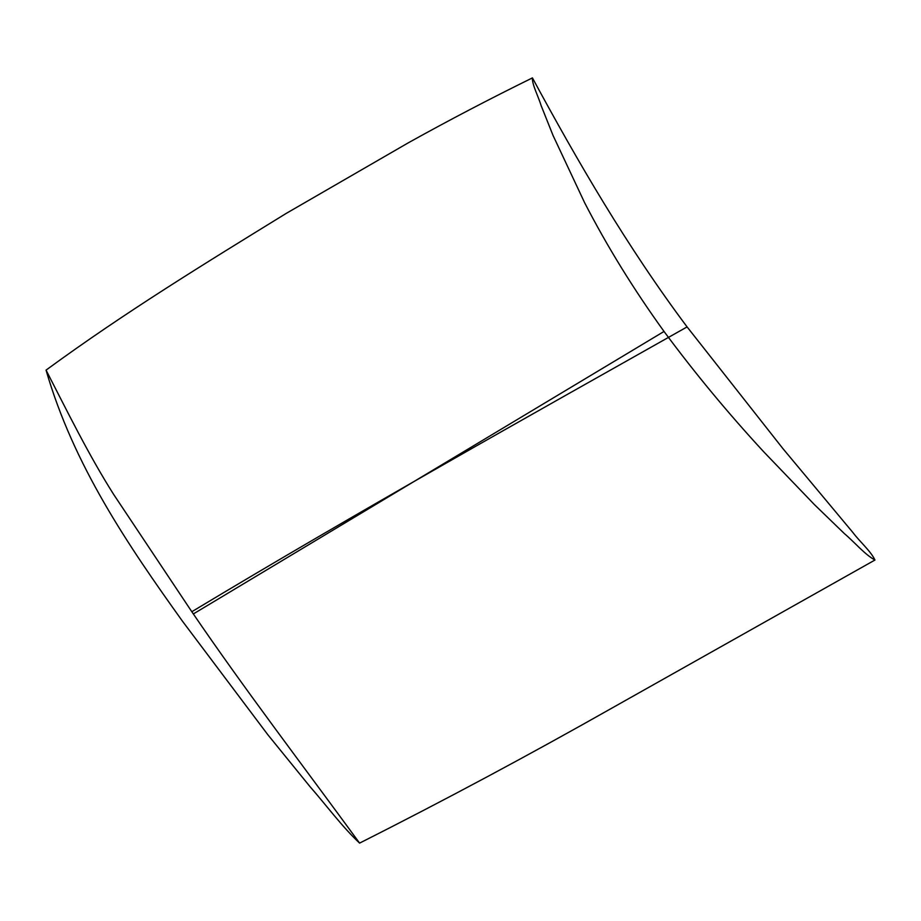 <?xml version="1.0" encoding="UTF-8"?>
<svg xmlns="http://www.w3.org/2000/svg" width="921" height="921" viewBox="0 0 921 921"><rect width="100%" height="100%" fill="white"/><g stroke="black" fill="none" stroke-linecap="round" stroke-linejoin="round"><path stroke-width="1.38" d="M687.089 326.909C627.063 246.701 577.386 160.945 532.43 77.894C531.901 84.248 538.451 96.682 541.145 105.639L553.037 135.433L584.582 202.632C607.043 246.218 633.521 289.159 664.029 331.456C695.01 373.281 728.269 413.425 763.808 451.889L814.417 504.616L844.407 533.627C854.435 542.078 864.831 554.592 874.95 560.026C870.794 551.138 859.73 541.675 852.892 532.511L782.965 448.677L687.089 326.909C526.743 417.328 360.376 510.303 191.81 611.717L113.697 494.496C88.75 455.135 67.187 411.169 46.05 370.115C73.657 465.577 128.031 545.128 182.462 621.191L267.838 734.739L309.813 786.419C326.207 805.104 342.175 826.851 359.593 843.106C303.297 766.019 244.825 689.576 191.81 611.717M874.95 560.026L613.513 707.201C528.976 755.082 444.336 800.384 359.593 843.106M532.43 77.894C489.926 98.789 448.585 120.398 408.406 142.755L285.994 213.534C205.233 263.279 125.164 312.184 46.05 370.115M664.029 331.456L193.352 613.939"/></g></svg>
